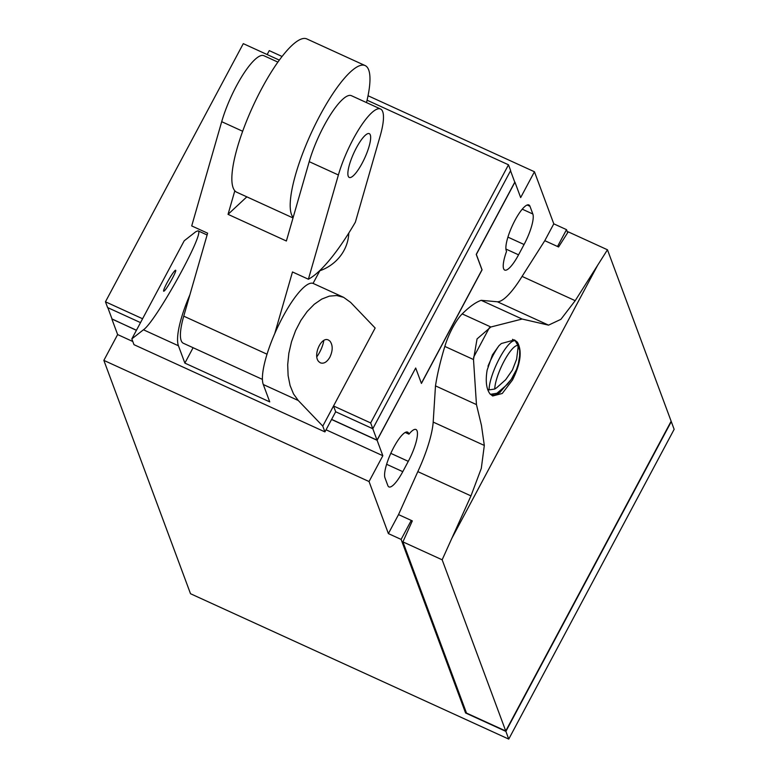 <?xml version="1.0" encoding="UTF-8"?>
<svg xmlns="http://www.w3.org/2000/svg" width="778" height="778" viewBox="0 0 778 778"><rect width="100%" height="100%" fill="white"/><g stroke="black" fill="none" stroke-linecap="round" stroke-linejoin="round"><path stroke-width="1.17" d="M489.907 393.746C486.289 388.757 485.365 380.889 487.135 370.124L492.455 354.856L498.951 345.724L501.333 343.526L514.53 339.918L517.419 342.223C522.301 350.995 520.667 363.589 512.498 380.004L502.257 393.474L492.669 395.983L489.907 393.746M575.205 300.678L607.462 249.777L671.142 421.229L505.739 730.999L442.157 559.8L470.962 495.897L481.3 468.385L484.315 445.444L481.446 425.352L476.457 404.589L473.501 359.524L477.06 338.907L490.869 326.993L522.135 319.038L548.548 325.136L560.899 319.33L575.205 300.678L522.067 276.404L544.795 240.674L557.525 246.49L566.52 229.646L567.658 232.719M487.991 366.234A30.099 7.488 -65.4 0 1 493.174 355.186A30.099 7.488 -65.4 0 1 498.951 345.724M487.641 389.37L489.09 389.885L494.75 389.039L496.734 387.707L505.651 379.742L512.41 370.056L516.621 359.203L518.031 347.815L517.973 345.549L515.26 340.871L512.537 339.315M488.263 389.593L487.942 390.196M496.967 393.279L490.334 394.32M518.002 346.259L519.694 350.178L519.626 355.877L518.333 363.832L516.524 369.472L511.117 379.606L507.373 384.371L496.471 393.658A26.364 6.555 -65.4 0 0 499.816 392.491L513.179 377.145C515.425 374.189 519.85 361.235 519.626 355.877M494.759 389.039A26.364 6.555 -65.4 0 1 504.086 361.157A26.364 6.555 -65.4 0 1 517.973 345.549M491.21 394.631A29.467 7.333 -65.4 0 1 490.937 394.563C493.729 395.681 496.87 394.845 500.351 392.063A26.364 6.555 -65.4 0 1 499.816 392.491M451.571 538.833L597.835 264.899M466.09 711.996L465.575 712.969L401.117 539.417L411.261 520.414L398.531 514.608L417.825 471.624A60.032 14.928 114.6 0 0 433.19 422.084L435.486 385.878A145.087 36.08 -65.4 0 1 444.831 346.424L473.501 359.524M435.486 385.878L476.457 404.589M433.19 422.084L484.315 445.444M417.825 471.624L470.962 495.897M411.261 520.414L412.321 520.9L402.907 541.877L442.157 559.8M402.907 541.877L466.489 713.066L505.739 730.999M607.462 249.777L568.212 231.844L558.585 246.976L557.525 246.49M444.831 346.424A27.541 6.846 -65.4 0 1 462.2 313.904L490.869 326.993M462.2 313.904A146.021 36.313 -65.4 0 1 481.164 300.318L522.135 319.038M481.164 300.318L497.434 301.786L548.548 325.136M497.434 301.786A60.363 15.015 114.6 0 0 522.067 276.404M506.536 251.401L506.274 250.701A25.888 6.438 -65.4 0 1 513.626 222.975A25.888 6.438 -65.4 0 1 528.884 204.945A25.888 6.438 -65.4 0 1 529.983 206.296L532.842 214.008A25.888 6.438 -65.4 0 1 524.071 244.506L518.556 254.824A25.888 6.438 -65.4 0 1 504.718 270.083A25.888 6.438 -65.4 0 1 503.619 268.731A25.888 6.438 -65.4 0 1 506.536 251.401M408.683 433.463L408.946 434.163A25.888 6.438 -65.4 0 1 415.967 429.505A25.888 6.438 -65.4 0 1 417.066 430.847A25.888 6.438 -65.4 0 1 408.285 461.344L402.78 471.663A25.888 6.438 -65.4 0 1 388.942 486.921A25.888 6.438 -65.4 0 1 387.843 485.569L384.974 477.857A25.888 6.438 -65.4 0 1 392.326 450.131A25.888 6.438 -65.4 0 1 407.584 432.111A25.888 6.438 -65.4 0 1 408.683 433.463L405.853 432.169M544.795 240.674L553.79 223.831L566.52 229.646M401.117 539.417L388.387 533.601L369.044 481.533L382.834 455.723L377.106 440.29L415.695 368.013L421.423 383.437L482.068 269.859L476.34 254.435L514.939 182.149L520.667 197.583L534.447 171.763L553.79 223.831M388.387 533.601L398.531 514.608M405.212 432.461L408.946 434.163M370.659 422.94L333.529 405.98L322.782 426.111L298.266 400.505L293.51 393.911L290.077 385.499L288.113 375.628L287.695 364.736L288.842 353.27L291.517 341.736L295.591 330.611L300.901 320.371L307.213 311.463L314.263 304.266L321.752 299.083L329.347 296.126L336.748 295.533L343.613 297.332L350.645 302.409L375.152 328.024L333.529 405.98L335.678 411.766L372.808 428.727L510.64 170.586L508.491 164.8L370.659 422.94L377.048 440.144L415.695 368.013M510.533 170.781L514.773 182.208L476.233 254.387L481.971 269.81L421.375 383.291M335.678 411.766L324.922 431.897L322.782 426.111M131.832 338.887L184.211 240.791L195.832 231.688L198.02 230.823C205.82 231.095 156.008 321.431 143.453 329.784L131.832 338.887L133.981 344.673L324.922 431.897M140.526 322.617L107.607 307.573L105.458 301.796L243.29 43.646L279.302 60.1M329.901 357.151C326.993 362.091 323.833 363.987 320.429 362.859L318.941 361.789C312.464 355.857 321.178 336.028 328.491 340.064L329.969 341.134C332.945 345.208 332.916 350.547 329.901 357.151M343.613 297.332L313.242 283.464A57.193 14.228 114.6 0 0 279.535 323.278A57.193 14.228 114.6 0 0 263.295 384.526L269.742 401.886L184.872 363.112L193.1 347.717M348.797 233.06A42.138 39.61 159.6 0 1 319.807 270.763A42.138 39.61 -20.4 0 0 348.797 233.06M508.491 164.8L367.07 100.197M142.588 318.756L105.458 301.796M184.872 363.112L178.434 345.763A57.193 14.228 -65.4 0 1 189.861 294.891M175.157 270.413L175.614 270.229C177.258 270.287 166.774 289.299 164.129 291.06L163.672 291.244C163.283 290.641 164.411 287.811 167.056 282.754C170.557 276.375 173.261 272.261 175.157 270.413M136.461 330.232L112.071 319.097L107.831 307.68M377.048 440.144L331.613 419.381M331.554 419.488L377.106 440.29M112.013 318.951L136.403 330.339M111.906 319.145L117.634 334.569L132.805 341.503M117.634 334.569L103.853 360.389L369.044 481.533M326.06 429.787L382.834 455.723M267.155 54.548L269.256 50.619L282.035 56.463M368.033 95.743L534.447 171.763M103.853 360.389L190.513 593.721L508.744 739.1L505.885 731.388L465.575 712.969M505.885 731.388L671.288 421.618L674.147 429.33L508.744 739.1M277.863 62.094L263.839 55.685A51.173 12.73 114.6 0 0 242.969 74.717A51.173 12.73 114.6 0 0 221.701 121.679L191.709 225.921L207.619 233.186L183.744 316.16A51.173 12.73 114.6 0 0 181.186 340.599A51.173 12.73 114.6 0 0 183.355 343.263L262.439 379.392M274.731 333.655L292.479 271.96L308.389 279.224L338.391 174.982A51.173 12.73 -65.4 0 1 359.66 128.02A51.173 12.73 -65.4 0 1 380.53 108.998L351.355 95.665A51.173 12.73 114.6 0 0 330.485 114.687A51.173 12.73 114.6 0 0 309.216 161.659L286.382 241.005L228.042 214.349L246.84 196.844M380.53 108.998A51.173 12.73 -65.4 0 1 382.698 111.653A51.173 12.73 -65.4 0 1 380.141 136.101L355.361 222.197A122.477 30.459 114.6 0 1 308.389 279.224M348.233 176.198A24.079 5.991 -65.4 0 1 355.079 150.407A24.079 5.991 -65.4 0 1 369.268 133.641A24.079 5.991 -65.4 0 1 370.289 134.895A24.079 5.991 -65.4 0 1 363.452 160.686A24.079 5.991 -65.4 0 1 349.254 177.442A24.079 5.991 -65.4 0 1 348.233 176.198A24.079 5.991 114.6 0 0 349.254 177.442A24.079 5.991 114.6 0 0 363.452 160.686A24.079 5.991 114.6 0 0 370.289 134.895A24.079 5.991 114.6 0 0 369.268 133.641A24.079 5.991 114.6 0 0 355.079 150.407A24.079 5.991 114.6 0 0 348.233 176.198M228.042 214.349L234.82 190.785M316.831 356.771A12.04 2.995 114.6 0 0 323.765 340.501M320.021 270.384L313.067 283.387M293.024 217.947L236.726 192.224A84.287 20.957 -65.4 0 1 233.157 187.838A84.287 20.957 -65.4 0 1 257.09 97.581A84.287 20.957 -65.4 0 1 306.765 38.9L365.115 65.556A84.287 20.957 114.6 0 0 315.44 124.227A84.287 20.957 114.6 0 0 291.497 214.495A84.287 20.957 114.6 0 0 293.17 217.432M366.506 102.589A84.287 20.957 114.6 0 0 368.684 69.932A84.287 20.957 114.6 0 0 365.115 65.556M473.559 357.355L489.381 327.723M489.09 389.885A29.467 7.333 -65.4 0 1 499.525 358.25A29.467 7.333 -65.4 0 1 515.26 340.871M263.295 384.526L298.266 400.505M143.453 329.784L178.434 345.763M524.071 244.506L507.927 237.125M532.842 214.008L522.242 209.165M518.556 254.824L505.933 249.057M529.983 206.296L527.144 205.003M386.627 464.291L402.78 471.663M390.809 453.35L408.285 461.344M183.744 316.16L267.049 354.214M221.701 121.679L242.687 131.268M309.216 161.659L338.391 174.982M198.02 230.823L207.104 234.975"/></g></svg>

